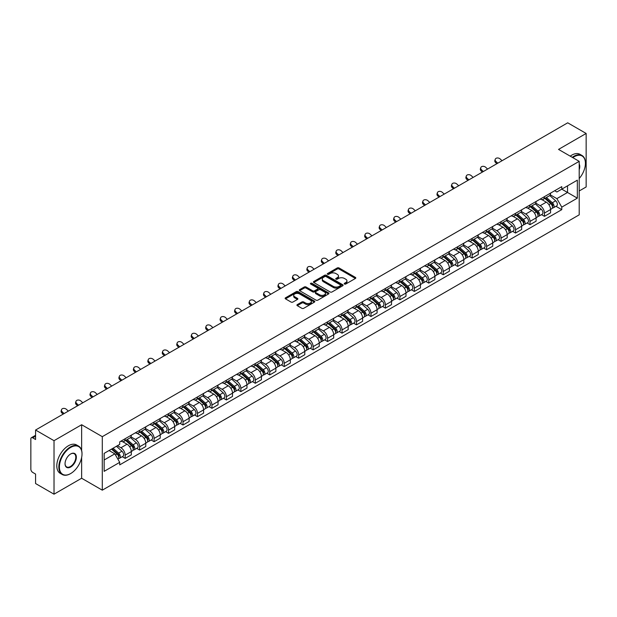 <?xml version="1.0" encoding="UTF-8"?>
<svg xmlns="http://www.w3.org/2000/svg" width="617" height="617" viewBox="0 0 617 617"><rect width="100%" height="100%" fill="white"/><g stroke="black" fill="none" stroke-linecap="round" stroke-linejoin="round"><path stroke-width="0.93" d="M344.487 284.036A0.902 0.517 0 0 0 345.759 284.036L355.423 278.46A1.288 0.74 0 0 0 355.801 277.935A1.288 0.74 0 0 0 355.423 277.403L339.049 267.955A1.288 0.74 0 0 0 337.229 267.955L327.565 273.532A0.902 0.517 0 0 0 328.838 274.272L330.087 273.547A4.118 2.375 0 0 1 335.91 273.547L337.275 274.334A4.118 2.375 0 0 1 338.478 276.015A4.118 2.375 0 0 1 337.275 277.696L336.026 278.414A0.902 0.517 0 0 0 337.298 279.154L338.548 278.429A4.118 2.375 0 0 1 344.371 278.429L345.736 279.216A4.118 2.375 0 0 1 346.939 280.897A4.118 2.375 0 0 1 345.736 282.578L344.487 283.303A0.902 0.517 0 0 0 344.487 284.036L344.487 283.303M297.294 304.613A1.288 0.74 0 0 0 296.916 305.137A1.288 0.74 0 0 0 297.294 305.662L301.89 308.315A1.288 0.74 0 0 0 303.711 308.315L314.439 302.114A1.288 0.74 0 0 0 314.817 301.59A1.288 0.74 0 0 0 314.439 301.065L298.065 291.61A1.288 0.74 0 0 0 296.253 291.61L285.517 297.81A1.288 0.74 0 0 0 285.139 298.335A1.288 0.74 0 0 0 285.517 298.859L291.062 302.06A1.288 0.74 0 0 0 292.882 302.06L297.479 299.415A1.288 0.74 0 0 0 297.857 298.883A1.288 0.74 0 0 0 297.479 298.358L294.725 296.769A3.44 1.99 0 0 1 293.715 295.366A3.44 1.99 0 0 1 295.844 293.53A3.44 1.99 0 0 1 299.592 293.962L310.374 300.186A3.44 1.99 0 0 1 311.377 301.59A3.44 1.99 0 0 1 309.256 303.425A3.44 1.99 0 0 1 305.508 302.993L303.711 301.96A1.288 0.74 0 0 0 301.89 301.96L297.294 304.613L297.294 305.662M102.299 436.666L81.637 424.735L54.018 440.685L35.578 430.034L567.709 122.814L586.15 133.457L558.532 149.407L579.201 161.338L102.299 436.666L102.299 490.176L579.201 214.839L579.201 161.338M330.18 291.98A1.288 0.74 0 0 0 332 291.98L342.736 285.787A1.288 0.74 0 0 0 343.106 285.255A1.288 0.74 0 0 0 342.736 284.73L326.362 275.282A1.288 0.74 0 0 0 324.542 275.282L313.806 281.475A1.288 0.74 0 0 0 313.428 282A1.288 0.74 0 0 0 313.806 282.524L330.18 291.98M311.03 284.229A0.902 0.517 0 0 1 311.94 284.36L311.94 283.288L328.591 292.898A1.288 0.74 0 0 1 328.961 293.422A1.288 0.74 0 0 1 328.591 293.947L317.855 300.147A1.288 0.74 0 0 1 316.035 300.147L299.661 290.692L304.25 288.062L304.25 286.99L299.661 289.643A1.288 0.74 0 0 0 299.284 290.167A1.288 0.74 0 0 0 299.661 290.692L299.661 289.643M304.25 288.062A1.288 0.74 0 0 1 306.071 288.062L306.071 286.99A1.288 0.74 0 0 0 304.25 286.99M306.071 286.99L312.711 290.823A1.288 0.74 0 0 0 314.531 290.823L317.578 289.065A1.288 0.74 0 0 0 317.956 288.54A1.288 0.74 0 0 0 317.578 288.016L310.667 284.021A0.902 0.517 0 0 1 311.94 283.288M54.018 440.685L54.018 494.186L35.578 483.543L35.578 474.072L32.701 472.414A2.622 1.512 -120 0 1 30.85 469.198L30.85 438.918A2.622 1.512 -120 0 1 31.39 437.715L35.578 435.301M579.201 190.977L586.15 186.966L586.15 133.457M54.018 494.186L81.637 478.244L102.299 490.176M35.578 430.034L35.578 439.505L32.701 437.846A2.622 1.512 -120 0 0 31.39 437.715M544.449 196.646A6.031 3.478 60 0 1 543.199 199.353L549.315 195.82A6.031 3.478 -120 0 0 550.565 193.121M535.764 203.14L540.183 205.692A6.031 3.478 60 0 1 544.449 213.073L550.565 209.541A6.031 3.478 -120 0 0 546.3 202.16L541.919 199.63M550.565 209.541L550.565 212.811L544.449 216.336L541.518 214.647M543.199 199.353A6.031 3.478 60 0 1 540.23 199.083M544.449 213.073L544.449 216.336M529.988 204.998A6.031 3.478 60 0 1 528.738 207.705L534.854 204.173A6.031 3.478 -120 0 0 536.104 201.466M527.057 222.992L529.988 224.688L536.104 221.156L536.104 217.894A6.031 3.478 -120 0 0 531.846 210.505L527.466 207.975M528.738 207.705A6.031 3.478 60 0 1 525.777 207.428M521.311 211.484L525.73 214.037A6.031 3.478 60 0 1 529.988 221.418L529.988 224.688M515.534 213.343A6.031 3.478 60 0 1 514.285 216.05L520.401 212.518A6.031 3.478 -120 0 0 521.65 209.811M512.604 231.336L515.534 233.033L521.65 229.501L521.65 226.238A6.031 3.478 -120 0 0 517.385 218.85L513.005 216.328M514.285 216.05A6.031 3.478 60 0 1 511.316 215.773M506.85 219.837L511.269 222.382A6.031 3.478 60 0 1 515.534 229.771L515.534 233.033M501.073 221.688A6.031 3.478 60 0 1 499.824 224.395L505.94 220.863A6.031 3.478 -120 0 0 507.189 218.156M498.143 239.689L501.073 241.378L507.189 237.846L507.189 234.583A6.031 3.478 -120 0 0 502.932 227.203L498.551 224.673M499.824 224.395A6.031 3.478 60 0 1 496.862 224.125M492.397 228.182L496.816 230.735A6.031 3.478 60 0 1 501.073 238.116L501.073 241.378M486.62 230.033A6.031 3.478 60 0 1 485.371 232.74L491.487 229.208A6.031 3.478 -120 0 0 492.736 226.501M483.689 248.034L486.62 249.723L492.736 246.191L492.736 242.928A6.031 3.478 -120 0 0 488.471 235.547L484.09 233.018M485.371 232.74A6.031 3.478 60 0 1 482.401 232.47M477.936 236.527L482.355 239.08A6.031 3.478 60 0 1 486.62 246.461L486.62 249.723M472.159 238.386A6.031 3.478 60 0 1 470.91 241.085L477.026 237.56A6.031 3.478 -120 0 0 478.275 234.853M469.228 256.379L472.159 258.076L478.275 254.543L478.275 251.273A6.031 3.478 -120 0 0 474.018 243.892L469.637 241.363M470.91 241.085A6.031 3.478 60 0 1 467.948 240.815M463.483 244.872L467.902 247.425A6.031 3.478 60 0 1 472.159 254.806L472.159 258.076M457.706 246.731A6.031 3.478 60 0 1 456.457 249.438L462.573 245.905A6.031 3.478 -120 0 0 463.822 243.198M454.775 264.724L457.706 266.421L463.822 262.888L463.822 259.626A6.031 3.478 -120 0 0 459.557 252.237L455.176 249.715M456.457 249.438A6.031 3.478 60 0 1 453.487 249.16M449.022 253.225L453.441 255.77A6.031 3.478 60 0 1 457.706 263.158L457.706 266.421M443.245 255.076A6.031 3.478 60 0 1 441.996 257.783L448.112 254.25A6.031 3.478 -120 0 0 449.361 251.543M440.314 273.069L443.245 274.766L449.361 271.233L449.361 267.971A6.031 3.478 -120 0 0 445.104 260.59L440.723 258.06M441.996 257.783A6.031 3.478 60 0 1 439.034 257.513M434.569 261.569L438.988 264.115A6.031 3.478 60 0 1 443.245 271.503L443.245 274.766M428.792 263.42A6.031 3.478 60 0 1 427.542 266.128L433.658 262.595A6.031 3.478 -120 0 0 434.908 259.888M425.861 281.421L428.792 283.11L434.908 279.578L434.908 276.316A6.031 3.478 -120 0 0 430.643 268.935L426.262 266.405M427.542 266.128A6.031 3.478 60 0 1 424.573 265.858M420.108 269.914L424.527 272.467A6.031 3.478 60 0 1 428.792 279.848L428.792 283.11M414.331 271.765A6.031 3.478 60 0 1 413.082 274.472L419.198 270.948A6.031 3.478 -120 0 0 420.447 268.241M411.4 289.766L414.331 291.455L420.447 287.931L420.447 284.661A6.031 3.478 -120 0 0 416.19 277.28L411.809 274.75M413.082 274.472A6.031 3.478 60 0 1 410.12 274.203M405.654 278.259L410.074 280.812A6.031 3.478 60 0 1 414.331 288.193L414.331 291.455M399.878 280.118A6.031 3.478 60 0 1 398.628 282.825L404.744 279.293A6.031 3.478 -120 0 0 405.994 276.586M396.947 298.111L399.878 299.808L405.994 296.276L405.994 293.013A6.031 3.478 -120 0 0 401.729 285.625L397.348 283.103M398.628 282.825A6.031 3.478 60 0 1 395.659 282.547M391.193 286.604L395.613 289.157A6.031 3.478 60 0 1 399.878 296.546L399.878 299.808M385.417 288.463A6.031 3.478 60 0 1 384.167 291.17L390.283 287.638A6.031 3.478 -120 0 0 391.533 284.931M382.486 306.456L385.417 308.153L391.533 304.621L391.533 301.358A6.031 3.478 -120 0 0 387.275 293.977L382.895 291.448M384.167 291.17A6.031 3.478 60 0 1 381.206 290.9M376.74 294.957L381.159 297.502A6.031 3.478 60 0 1 385.417 304.891L385.417 308.153M370.964 296.808A6.031 3.478 60 0 1 369.714 299.515L375.83 295.983A6.031 3.478 -120 0 0 377.08 293.276M368.033 314.809L370.964 316.498L377.08 312.966L377.08 309.703A6.031 3.478 -120 0 0 372.815 302.322L368.434 299.793M369.714 299.515A6.031 3.478 60 0 1 366.745 299.245M362.279 303.302L366.699 305.855A6.031 3.478 60 0 1 370.964 313.235L370.964 316.498M356.503 305.153A6.031 3.478 60 0 1 355.253 307.86L361.369 304.328A6.031 3.478 -120 0 0 362.619 301.628M353.572 323.154L356.503 324.843L362.619 321.318L362.619 318.048A6.031 3.478 -120 0 0 358.361 310.667L353.981 308.138M355.253 307.86A6.031 3.478 60 0 1 352.292 307.59M347.826 311.647L352.245 314.2A6.031 3.478 60 0 1 356.503 321.58L356.503 324.843M342.049 313.505A6.031 3.478 60 0 1 340.8 316.212L346.916 312.68A6.031 3.478 -120 0 0 348.165 309.973M339.119 331.499L342.049 333.195L348.165 329.663L348.165 326.401A6.031 3.478 -120 0 0 343.9 319.012L339.52 316.482M340.8 316.212A6.031 3.478 60 0 1 337.831 315.935M333.365 319.992L337.784 322.544A6.031 3.478 60 0 1 342.049 329.925L342.049 333.195M327.588 321.85A6.031 3.478 60 0 1 326.339 324.557L332.455 321.025A6.031 3.478 -120 0 0 333.704 318.318M324.658 339.844L327.588 341.54L333.704 338.008L333.704 334.746A6.031 3.478 -120 0 0 329.447 327.357L325.066 324.835M326.339 324.557A6.031 3.478 60 0 1 323.377 324.28M318.912 328.344L323.331 330.889A6.031 3.478 60 0 1 327.588 338.278L327.588 341.54M313.135 330.195A6.031 3.478 60 0 1 311.886 332.902L318.002 329.37A6.031 3.478 -120 0 0 319.251 326.663M310.204 348.196L313.135 349.885L319.251 346.353L319.251 343.091A6.031 3.478 -120 0 0 314.986 335.71L310.606 333.18M311.886 332.902A6.031 3.478 60 0 1 308.916 332.632M304.451 336.689L308.87 339.242A6.031 3.478 60 0 1 313.135 346.623L313.135 349.885M298.674 338.54A6.031 3.478 60 0 1 297.425 341.247L303.541 337.715A6.031 3.478 -120 0 0 304.79 335.008M295.744 356.541L298.674 358.23L304.79 354.698L304.79 351.435A6.031 3.478 -120 0 0 300.533 344.055L296.152 341.525M297.425 341.247A6.031 3.478 60 0 1 294.463 340.977M289.998 345.034L294.417 347.587A6.031 3.478 60 0 1 298.674 354.968L298.674 358.23M284.221 346.893A6.031 3.478 60 0 1 282.972 349.592L289.088 346.068A6.031 3.478 -120 0 0 290.337 343.361M281.29 364.886L284.221 366.583L290.337 363.051L290.337 359.788A6.031 3.478 -120 0 0 286.072 352.4L281.691 349.87M282.972 349.592A6.031 3.478 60 0 1 280.002 349.322M275.537 353.379L279.956 355.932A6.031 3.478 60 0 1 284.221 363.313L284.221 366.583M269.76 355.238A6.031 3.478 60 0 1 268.511 357.945L274.627 354.413A6.031 3.478 -120 0 0 275.876 351.705M266.829 373.231L269.76 374.928L275.876 371.395L275.876 368.133A6.031 3.478 -120 0 0 271.619 360.744L267.238 358.222M268.511 357.945A6.031 3.478 60 0 1 265.549 357.667M261.084 361.732L265.503 364.277A6.031 3.478 60 0 1 269.76 371.665L269.76 374.928M255.307 363.583A6.031 3.478 60 0 1 254.057 366.29L260.173 362.757A6.031 3.478 -120 0 0 261.423 360.05M252.376 381.576L255.307 383.273L261.423 379.74L261.423 376.478A6.031 3.478 -120 0 0 257.158 369.097L252.777 366.567M254.057 366.29A6.031 3.478 60 0 1 251.088 366.02M246.623 370.077L251.042 372.622A6.031 3.478 60 0 1 255.307 380.01L255.307 383.273M240.846 371.928A6.031 3.478 60 0 1 239.597 374.635L245.713 371.102A6.031 3.478 -120 0 0 246.962 368.395M237.915 389.929L240.846 391.618L246.962 388.085L246.962 384.823A6.031 3.478 -120 0 0 242.705 377.442L238.324 374.912M239.597 374.635A6.031 3.478 60 0 1 236.635 374.365M232.169 378.422L236.589 380.974A6.031 3.478 60 0 1 240.846 388.355L240.846 391.618M226.393 380.28A6.031 3.478 60 0 1 225.143 382.98L231.259 379.455A6.031 3.478 -120 0 0 232.509 376.748M223.462 398.273L226.393 399.963L232.509 396.438L232.509 393.168A6.031 3.478 -120 0 0 228.244 385.787L223.863 383.257M225.143 382.98A6.031 3.478 60 0 1 222.174 382.71M217.708 386.766L222.128 389.319A6.031 3.478 60 0 1 226.393 396.7L226.393 399.963M211.932 388.625A6.031 3.478 60 0 1 210.682 391.332L216.798 387.8A6.031 3.478 -120 0 0 218.048 385.093M209.001 406.618L211.932 408.315L218.048 404.783L218.048 401.52A6.031 3.478 -120 0 0 213.79 394.132L209.41 391.61M210.682 391.332A6.031 3.478 60 0 1 207.721 391.055M203.255 395.111L207.674 397.664A6.031 3.478 60 0 1 211.932 405.053L211.932 408.315M197.479 396.97A6.031 3.478 60 0 1 196.229 399.677L202.345 396.145A6.031 3.478 -120 0 0 203.595 393.438M194.548 414.963L197.479 416.66L203.595 413.128L203.595 409.865A6.031 3.478 -120 0 0 199.33 402.485L194.949 399.955M196.229 399.677A6.031 3.478 60 0 1 193.26 399.407M188.794 403.464L193.214 406.009A6.031 3.478 60 0 1 197.479 413.398L197.479 416.66M183.018 405.315A6.031 3.478 60 0 1 181.768 408.022L187.884 404.49A6.031 3.478 -120 0 0 189.134 401.783M180.087 423.316L183.018 425.005L189.134 421.473L189.134 418.21A6.031 3.478 -120 0 0 184.876 410.829L180.496 408.3M181.768 408.022A6.031 3.478 60 0 1 178.807 407.752M174.341 411.809L178.76 414.362A6.031 3.478 60 0 1 183.018 421.743L183.018 425.005M168.564 413.66A6.031 3.478 60 0 1 167.315 416.367L173.431 412.835A6.031 3.478 -120 0 0 174.68 410.135M165.634 431.661L168.564 433.35L174.68 429.825L174.68 426.555A6.031 3.478 -120 0 0 170.415 419.174L166.035 416.645M167.315 416.367A6.031 3.478 60 0 1 164.346 416.097M159.88 420.154L164.299 422.707A6.031 3.478 60 0 1 168.564 430.088L168.564 433.35M154.103 422.013A6.031 3.478 60 0 1 152.854 424.72L158.97 421.187A6.031 3.478 -120 0 0 160.219 418.48M151.173 440.006L154.103 441.703L160.219 438.17L160.219 434.908A6.031 3.478 -120 0 0 155.962 427.519L151.581 424.99M152.854 424.72A6.031 3.478 60 0 1 149.892 424.442M145.427 428.499L149.846 431.052A6.031 3.478 60 0 1 154.103 438.432L154.103 441.703M139.65 430.358A6.031 3.478 60 0 1 138.401 433.065L144.517 429.532A6.031 3.478 -120 0 0 145.766 426.825M136.719 448.351L139.65 450.048L145.766 446.515L145.766 443.253A6.031 3.478 -120 0 0 141.501 435.864L137.121 433.342M138.401 433.065A6.031 3.478 60 0 1 135.431 432.795M130.966 436.851L135.385 439.397A6.031 3.478 60 0 1 139.65 446.785L139.65 450.048M125.189 438.702A6.031 3.478 60 0 1 123.94 441.41L130.056 437.877A6.031 3.478 -120 0 0 131.305 435.17M122.259 456.703L125.189 458.392L131.305 454.86L131.305 451.598A6.031 3.478 -120 0 0 127.048 444.217L122.667 441.687M123.94 441.41A6.031 3.478 60 0 1 120.978 441.14M117.407 445.713L120.932 447.749A6.031 3.478 60 0 1 125.189 455.13L125.189 458.392M554.691 190.738L556.866 191.995L577.342 180.172L567.524 185.84L567.524 192.473L556.866 198.628L550.225 194.795M104.157 459.997L114.816 453.842L119.721 462.349L104.157 471.342L104.157 453.364L119.721 444.371L119.721 441.857L561.779 186.642L561.779 189.157L577.342 198.15L561.779 207.135L556.866 198.628M577.342 180.172L577.342 198.15M119.721 462.349L119.721 464.871L561.779 209.649L561.779 207.135M81.637 424.735L81.637 450.487M81.637 457.482L81.637 478.244M114.816 453.842L109.07 450.526M555.971 206.302L561.779 209.649M344.841 284.167L345.736 283.65A4.118 2.375 0 0 0 346.939 281.969L346.939 280.897M338.478 276.015L338.478 277.087A4.118 2.375 0 0 1 337.275 278.768L336.381 279.277M355.407 278.468L339.049 269.02A1.288 0.74 0 0 0 337.229 269.02L327.92 274.395M342.713 285.794L326.362 276.347A1.288 0.74 0 0 0 324.542 276.347L313.822 282.54M340.461 285.625A0.902 0.517 0 0 0 340.461 284.892L326.084 276.593A0.902 0.517 0 0 0 324.812 276.593L323.493 277.357A4.118 2.375 0 0 0 322.29 279.038A4.118 2.375 0 0 0 323.493 280.712L333.319 286.388A4.118 2.375 0 0 0 339.142 286.388L340.461 285.625L340.461 286.697A0.902 0.517 0 0 0 340.723 286.327L340.723 285.255M322.29 279.038L322.29 280.103A4.118 2.375 0 0 0 323.493 281.784L323.493 280.712M340.461 286.697L339.142 287.46A4.118 2.375 0 0 1 333.319 287.46L323.493 281.784M306.071 288.062L312.711 291.895A1.288 0.74 0 0 0 314.531 291.895L317.578 290.137A1.288 0.74 0 0 0 317.956 289.612L317.956 288.54M311.94 284.36L328.568 293.962M319.606 294.803A3.44 1.99 0 0 0 323.354 295.235A3.44 1.99 0 0 0 325.475 293.399A3.44 1.99 0 0 0 324.473 291.995L320.67 289.797A1.288 0.74 0 0 0 318.85 289.797L315.804 291.563A1.288 0.74 0 0 0 315.434 292.088A1.288 0.74 0 0 0 315.804 292.612L319.606 294.803L319.606 295.875A3.44 1.99 0 0 0 323.354 296.307A3.44 1.99 0 0 0 325.475 294.471L325.475 293.399M315.434 292.088L315.434 293.152A1.288 0.74 0 0 0 315.804 293.684L315.804 292.612M319.606 295.875L315.804 293.684M311.377 301.59L311.377 302.662A3.44 1.99 0 0 1 309.256 304.497A3.44 1.99 0 0 1 305.508 304.065L303.711 303.032A1.288 0.74 0 0 0 301.89 303.032L297.309 305.67M293.715 295.366L293.715 296.438A3.44 1.99 0 0 0 294.725 297.841L294.725 296.769M297.463 299.422L294.725 297.841M314.423 302.129L298.065 292.682A1.288 0.74 0 0 0 296.253 292.682L285.532 298.867L285.517 297.81M544.865 198.396L550.757 203.649A3.278 1.89 60 0 1 551.783 208.716L550.565 209.425M545.019 198.535L547.796 200.132M545.459 198.049L552.014 203.895A1.573 0.91 60 0 1 552.508 206.333A1.573 0.91 60 0 1 552.362 206.387M546.438 197.486L552.331 202.738A3.278 1.89 60 0 1 553.356 207.806A3.278 1.89 60 0 1 552.369 207.914M549.724 195.512L555.67 200.81A3.278 1.89 60 0 1 556.696 205.877L553.356 207.806M502.053 160.721L500.225 159.009A3.016 2.183 17.7 0 0 497.317 157.975A3.016 2.183 17.7 0 0 495.22 159.325A3.016 2.183 17.7 0 0 495.96 161.469L495.605 162.587A3.016 2.183 -162.3 0 1 494.865 160.443L495.22 159.325M497.788 163.181L495.96 161.469M495.605 162.587L496.824 163.736M530.404 206.741L536.296 211.993A3.278 1.89 60 0 1 537.33 217.061L536.104 217.77M530.566 206.88L533.335 208.477M531.006 206.394L537.554 212.248A1.573 0.91 60 0 1 538.055 214.677A1.573 0.91 60 0 1 537.908 214.731M531.985 205.831L537.877 211.083A3.278 1.89 60 0 1 538.903 216.151A3.278 1.89 60 0 1 537.916 216.258M535.271 203.857L541.209 209.163A3.278 1.89 60 0 1 542.243 214.23L538.903 216.151M515.951 215.086L521.843 220.346A3.278 1.89 60 0 1 522.869 225.406L521.65 226.115M516.105 215.225L518.882 216.829M516.545 214.739L523.1 220.593A1.573 0.91 60 0 1 523.594 223.022A1.573 0.91 60 0 1 523.447 223.084M517.524 214.176L523.417 219.436A3.278 1.89 60 0 1 524.442 224.503A3.278 1.89 60 0 1 523.455 224.603M520.81 212.202L526.756 217.508A3.278 1.89 60 0 1 527.782 222.575L524.442 224.503M487.592 169.066L485.772 167.354A3.016 2.183 17.7 0 0 482.856 166.32A3.016 2.183 17.7 0 0 480.766 167.67A3.016 2.183 17.7 0 0 481.507 169.814L481.144 170.94A3.016 2.183 -162.3 0 1 480.404 168.788L480.766 167.67M483.335 171.526L481.507 169.814M481.144 170.94L482.371 172.081M473.139 177.411L471.311 175.698A3.016 2.183 17.7 0 0 468.403 174.673A3.016 2.183 17.7 0 0 466.305 176.015A3.016 2.183 17.7 0 0 467.046 178.166L466.691 179.285A3.016 2.183 -162.3 0 1 465.951 177.133L466.305 176.015M468.874 179.871L467.046 178.166M466.691 179.285L467.91 180.426M579.201 178.552A15.988 9.232 120 0 0 585.41 163.312A15.988 9.232 120 0 0 574.103 156.787A15.988 9.232 120 0 0 572.792 157.636M572.26 157.327A16.381 9.456 -60 0 1 573.825 156.309A16.381 9.456 -60 0 1 582.016 155.492A16.381 9.456 -60 0 1 585.41 162.996A16.381 9.456 -60 0 1 585.41 163.158M579.201 164.076A7.998 4.612 -60 0 1 579.201 169.721M570.224 156.155A16.381 9.456 -60 0 1 571.789 155.129A16.381 9.456 -60 0 1 579.98 154.319L582.016 155.492M70.423 473.694L70.7 473.532A15.988 9.232 120 0 0 82.007 453.95A15.988 9.232 120 0 0 70.7 447.425A15.988 9.232 120 0 0 59.394 467.007A15.988 9.232 120 0 0 70.7 473.532L70.423 473.694A16.381 9.456 -60 0 1 62.232 474.504A16.381 9.456 -60 0 1 59.718 461.377A16.381 9.456 -60 0 1 70.423 446.939A16.381 9.456 -60 0 1 78.614 446.13A16.381 9.456 -60 0 1 82.007 453.634A16.381 9.456 -60 0 1 82.007 453.796M70.7 453.95L70.7 453.95A7.998 4.612 -60 0 1 76.354 457.212A7.998 4.612 -60 0 1 70.7 467.007A7.998 4.612 -60 0 1 65.047 463.745A7.998 4.612 -60 0 1 70.7 453.95L70.7 453.95M65.047 463.583A7.605 4.388 120 0 0 66.621 466.899A7.605 4.388 120 0 0 70.423 466.529A7.605 4.388 120 0 0 75.39 459.827A7.605 4.388 120 0 0 74.225 453.734A7.605 4.388 120 0 0 70.562 454.035M62.232 474.504L60.188 473.332A16.381 9.456 -60 0 1 57.682 460.205A16.381 9.456 -60 0 1 68.379 445.767A16.381 9.456 -60 0 1 76.577 444.957L78.614 446.13M501.49 223.431L507.382 228.691A3.278 1.89 60 0 1 508.416 233.758L507.189 234.46M501.652 223.57L504.421 225.174M502.091 223.092L508.639 228.938A1.573 0.91 60 0 1 509.141 231.367A1.573 0.91 60 0 1 508.994 231.429M503.071 222.521L508.963 227.781A3.278 1.89 60 0 1 509.989 232.848A3.278 1.89 60 0 1 509.002 232.948M506.356 220.554L512.295 225.853A3.278 1.89 60 0 1 513.329 230.92L509.989 232.848M487.037 231.776L492.929 237.036A3.278 1.89 60 0 1 493.955 242.103L492.736 242.805M487.191 231.915L489.967 233.519M487.631 231.437L494.186 237.283A1.573 0.91 60 0 1 494.68 239.72A1.573 0.91 60 0 1 494.533 239.774M488.61 230.874L494.502 236.126A3.278 1.89 60 0 1 495.528 241.193A3.278 1.89 60 0 1 494.541 241.301M491.896 228.899L497.842 234.198A3.278 1.89 60 0 1 498.868 239.265L495.528 241.193M472.576 240.129L478.468 245.381A3.278 1.89 60 0 1 479.502 250.448L478.275 251.158M472.738 240.268L475.506 241.864M473.177 239.782L479.725 245.635A1.573 0.91 60 0 1 480.227 248.065A1.573 0.91 60 0 1 480.08 248.119M474.157 239.219L480.049 244.471A3.278 1.89 60 0 1 481.075 249.538A3.278 1.89 60 0 1 480.088 249.646M477.442 237.244L483.381 242.55A3.278 1.89 60 0 1 484.414 247.618L481.075 249.538M458.678 185.756L456.858 184.051A3.016 2.183 17.7 0 0 453.942 183.018A3.016 2.183 17.7 0 0 451.852 184.36A3.016 2.183 17.7 0 0 452.593 186.511L452.23 187.63A3.016 2.183 -162.3 0 1 451.49 185.486L451.852 184.36M454.421 188.224L452.593 186.511M452.23 187.63L453.456 188.779M444.225 194.108L442.397 192.396A3.016 2.183 17.7 0 0 439.489 191.363A3.016 2.183 17.7 0 0 437.391 192.712A3.016 2.183 17.7 0 0 438.132 194.856L437.777 195.975A3.016 2.183 -162.3 0 1 437.037 193.831L437.391 192.712M439.96 196.568L438.132 194.856M437.777 195.975L438.996 197.124M429.764 202.453L427.943 200.741A3.016 2.183 17.7 0 0 425.028 199.707A3.016 2.183 17.7 0 0 422.938 201.057A3.016 2.183 17.7 0 0 423.678 203.201L423.316 204.327A3.016 2.183 -162.3 0 1 422.576 202.175L422.938 201.057M425.506 204.913L423.678 203.201M423.316 204.327L424.542 205.469M458.123 248.474L464.015 253.726A3.278 1.89 60 0 1 465.041 258.793L463.822 259.502M458.277 248.612L461.053 250.217M458.716 248.127L465.272 253.98A1.573 0.91 60 0 1 465.766 256.41A1.573 0.91 60 0 1 465.619 256.471M459.696 247.564L465.588 252.823A3.278 1.89 60 0 1 466.614 257.883A3.278 1.89 60 0 1 465.627 257.991M462.981 245.589L468.928 250.895A3.278 1.89 60 0 1 469.953 255.962L466.614 257.883M415.31 210.798L413.483 209.086A3.016 2.183 17.7 0 0 410.575 208.06A3.016 2.183 17.7 0 0 408.477 209.402A3.016 2.183 17.7 0 0 409.218 211.546L408.863 212.672A3.016 2.183 -162.3 0 1 408.122 210.52L408.477 209.402M411.045 213.258L409.218 211.546M408.863 212.672L410.081 213.814M443.662 256.819L449.554 262.078A3.278 1.89 60 0 1 450.587 267.146L449.361 267.847M443.824 256.957L446.592 258.562M444.263 256.479L450.811 262.325A1.573 0.91 60 0 1 451.312 264.755A1.573 0.91 60 0 1 451.166 264.816M445.243 255.908L451.135 261.168A3.278 1.89 60 0 1 452.161 266.236A3.278 1.89 60 0 1 451.174 266.336M448.528 253.942L454.467 259.24A3.278 1.89 60 0 1 455.5 264.307L452.161 266.236M400.849 219.143L399.029 217.439A3.016 2.183 17.7 0 0 396.114 216.405A3.016 2.183 17.7 0 0 394.024 217.747A3.016 2.183 17.7 0 0 394.764 219.899L394.402 221.017A3.016 2.183 -162.3 0 1 393.661 218.873L394.024 217.747M396.592 221.603L394.764 219.899M394.402 221.017L395.628 222.159M429.208 265.163L435.101 270.423A3.278 1.89 60 0 1 436.126 275.49L434.908 276.192M429.363 265.302L432.139 266.906M429.802 264.824L436.358 270.67A1.573 0.91 60 0 1 436.851 273.107A1.573 0.91 60 0 1 436.705 273.161M430.782 264.253L436.674 269.513A3.278 1.89 60 0 1 437.7 274.58A3.278 1.89 60 0 1 436.713 274.688M434.067 262.287L440.014 267.585A3.278 1.89 60 0 1 441.039 272.652L437.7 274.58M386.396 227.496L384.568 225.783A3.016 2.183 17.7 0 0 381.661 224.75A3.016 2.183 17.7 0 0 379.563 226.092A3.016 2.183 17.7 0 0 380.303 228.244L379.949 229.362A3.016 2.183 -162.3 0 1 379.208 227.218L379.563 226.092M382.131 229.956L380.303 228.244M379.949 229.362L381.167 230.511M414.755 273.516L420.64 278.768A3.278 1.89 60 0 1 421.673 283.835L420.447 284.545M414.909 273.655L417.678 275.251M415.349 273.169L421.897 279.023A1.573 0.91 60 0 1 422.398 281.452A1.573 0.91 60 0 1 422.252 281.506M416.328 272.606L422.221 277.858A3.278 1.89 60 0 1 423.247 282.925A3.278 1.89 60 0 1 422.259 283.033M419.614 270.632L425.553 275.938A3.278 1.89 60 0 1 426.586 280.997L423.247 282.925M371.935 235.841L370.115 234.128A3.016 2.183 17.7 0 0 367.2 233.095A3.016 2.183 17.7 0 0 365.11 234.445A3.016 2.183 17.7 0 0 365.85 236.589L365.488 237.715A3.016 2.183 -162.3 0 1 364.747 235.563L365.11 234.445M367.678 238.301L365.85 236.589M365.488 237.715L366.714 238.856M400.294 281.861L406.187 287.113A3.278 1.89 60 0 1 407.212 292.18L405.994 292.89M400.448 282L403.225 283.596M400.888 281.514L407.444 287.368A1.573 0.91 60 0 1 407.937 289.797A1.573 0.91 60 0 1 407.791 289.851M401.868 280.951L407.76 286.203A3.278 1.89 60 0 1 408.786 291.27A3.278 1.89 60 0 1 407.798 291.378M405.153 278.977L411.099 284.283A3.278 1.89 60 0 1 412.125 289.35L408.786 291.27M357.482 244.185L355.654 242.473A3.016 2.183 17.7 0 0 352.747 241.44A3.016 2.183 17.7 0 0 350.649 242.79A3.016 2.183 17.7 0 0 351.389 244.934L351.034 246.06A3.016 2.183 -162.3 0 1 350.294 243.908L350.649 242.79M353.217 246.646L351.389 244.934M351.034 246.06L352.253 247.201M385.841 290.206L391.726 295.466A3.278 1.89 60 0 1 392.759 300.533L391.533 301.235M385.995 290.345L388.764 291.949M386.435 289.867L392.99 295.713A1.573 0.91 60 0 1 393.484 298.142A1.573 0.91 60 0 1 393.337 298.204M387.414 289.296L393.307 294.556A3.278 1.89 60 0 1 394.332 299.623A3.278 1.89 60 0 1 393.345 299.723M390.7 287.321L396.638 292.628A3.278 1.89 60 0 1 397.672 297.695L394.332 299.623M343.021 252.53L341.201 250.818A3.016 2.183 17.7 0 0 338.286 249.792A3.016 2.183 17.7 0 0 336.196 251.134A3.016 2.183 17.7 0 0 336.936 253.286L336.573 254.405A3.016 2.183 -162.3 0 1 335.833 252.26L336.196 251.134M338.764 254.991L336.936 253.286M336.573 254.405L337.8 255.546M371.38 298.551L377.272 303.811A3.278 1.89 60 0 1 378.298 308.878L377.08 309.58M371.534 298.69L374.311 300.294M371.974 298.212L378.529 304.058A1.573 0.91 60 0 1 379.023 306.495A1.573 0.91 60 0 1 378.877 306.549M372.953 297.641L378.846 302.901A3.278 1.89 60 0 1 379.871 307.968A3.278 1.89 60 0 1 378.884 308.076M376.239 295.674L382.185 300.973A3.278 1.89 60 0 1 383.211 306.04L379.871 307.968M328.568 260.883L326.74 259.171A3.016 2.183 17.7 0 0 323.832 258.137A3.016 2.183 17.7 0 0 321.735 259.479A3.016 2.183 17.7 0 0 322.475 261.631L322.12 262.749A3.016 2.183 -162.3 0 1 321.38 260.605L321.735 259.479M324.303 263.343L322.475 261.631M322.12 262.749L323.339 263.899M356.927 306.904L362.811 312.156A3.278 1.89 60 0 1 363.845 317.223L362.619 317.932M357.081 307.042L359.85 308.639M357.521 306.556L364.076 312.403A1.573 0.91 60 0 1 364.57 314.84A1.573 0.91 60 0 1 364.423 314.894M358.5 305.993L364.392 311.246A3.278 1.89 60 0 1 365.418 316.313A3.278 1.89 60 0 1 364.431 316.421M361.786 304.019L367.724 309.318A3.278 1.89 60 0 1 368.758 314.385L365.418 316.313M314.107 269.228L312.287 267.516A3.016 2.183 17.7 0 0 309.372 266.482A3.016 2.183 17.7 0 0 307.281 267.832A3.016 2.183 17.7 0 0 308.022 269.976L307.659 271.094A3.016 2.183 -162.3 0 1 306.919 268.95L307.281 267.832M309.85 271.688L308.022 269.976M307.659 271.094L308.886 272.244M342.466 315.248L348.358 320.501A3.278 1.89 60 0 1 349.384 325.568L348.165 326.277M342.62 315.387L345.397 316.984M343.06 314.901L349.615 320.755A1.573 0.91 60 0 1 350.109 323.185A1.573 0.91 60 0 1 349.962 323.239M344.039 314.338L349.932 319.591A3.278 1.89 60 0 1 350.957 324.658A3.278 1.89 60 0 1 349.97 324.766M347.325 312.364L353.271 317.67A3.278 1.89 60 0 1 354.297 322.737L350.957 324.658M299.654 277.573L297.826 275.861A3.016 2.183 17.7 0 0 294.918 274.827A3.016 2.183 17.7 0 0 292.82 276.177A3.016 2.183 17.7 0 0 293.561 278.321L293.206 279.447A3.016 2.183 -162.3 0 1 292.466 277.295L292.82 276.177M295.389 280.033L293.561 278.321M293.206 279.447L294.425 280.588M328.013 323.593L333.897 328.853A3.278 1.89 60 0 1 334.931 333.92L333.704 334.622M328.167 323.732L330.936 325.336M328.606 323.254L335.162 329.1A1.573 0.91 60 0 1 335.656 331.53A1.573 0.91 60 0 1 335.509 331.591M329.586 322.683L335.478 327.943A3.278 1.89 60 0 1 336.504 333.01A3.278 1.89 60 0 1 335.517 333.111M332.872 320.709L338.81 326.015A3.278 1.89 60 0 1 339.844 331.082L336.504 333.01M285.193 285.918L283.373 284.206A3.016 2.183 17.7 0 0 280.457 283.18A3.016 2.183 17.7 0 0 278.367 284.522A3.016 2.183 17.7 0 0 279.108 286.674L278.745 287.792A3.016 2.183 -162.3 0 1 278.005 285.64L278.367 284.522M280.936 288.378L279.108 286.674M278.745 287.792L279.971 288.933M313.552 331.938L319.444 337.198A3.278 1.89 60 0 1 320.47 342.265L319.251 342.967M313.706 332.077L316.482 333.681M314.146 331.599L320.701 337.445A1.573 0.91 60 0 1 321.195 339.874A1.573 0.91 60 0 1 321.048 339.936M315.125 331.028L321.017 336.288A3.278 1.89 60 0 1 322.043 341.355A3.278 1.89 60 0 1 321.056 341.456M318.411 329.062L324.357 334.36A3.278 1.89 60 0 1 325.383 339.427L322.043 341.355M270.74 294.263L268.912 292.558A3.016 2.183 17.7 0 0 266.004 291.525A3.016 2.183 17.7 0 0 263.906 292.867A3.016 2.183 17.7 0 0 264.647 295.019L264.292 296.137A3.016 2.183 -162.3 0 1 263.552 293.993L263.906 292.867M266.475 296.731L264.647 295.019M264.292 296.137L265.511 297.286M299.098 340.283L304.983 345.543A3.278 1.89 60 0 1 306.017 350.61L304.79 351.312M299.253 340.43L302.022 342.026M299.692 339.944L306.248 345.79A1.573 0.91 60 0 1 306.742 348.227A1.573 0.91 60 0 1 306.595 348.281M300.672 339.381L306.564 344.633A3.278 1.89 60 0 1 307.59 349.7A3.278 1.89 60 0 1 306.603 349.808M303.957 337.406L309.896 342.705A3.278 1.89 60 0 1 310.929 347.772L307.59 349.7M256.279 302.615L254.459 300.903A3.016 2.183 17.7 0 0 251.543 299.87A3.016 2.183 17.7 0 0 249.453 301.219A3.016 2.183 17.7 0 0 250.193 303.363L249.831 304.482A3.016 2.183 -162.3 0 1 249.091 302.338L249.453 301.219M252.021 305.076L250.193 303.363M249.831 304.482L251.057 305.631M284.638 348.636L290.53 353.888A3.278 1.89 60 0 1 291.556 358.955L290.337 359.665M284.792 348.775L287.568 350.371M285.231 348.289L291.787 354.143A1.573 0.91 60 0 1 292.281 356.572A1.573 0.91 60 0 1 292.134 356.626M286.211 347.726L292.103 352.978A3.278 1.89 60 0 1 293.129 358.045A3.278 1.89 60 0 1 292.142 358.153M289.496 345.751L295.443 351.058A3.278 1.89 60 0 1 296.469 356.125L293.129 358.045M241.825 310.96L239.998 309.248A3.016 2.183 17.7 0 0 237.09 308.215A3.016 2.183 17.7 0 0 234.992 309.564A3.016 2.183 17.7 0 0 235.733 311.708L235.378 312.834A3.016 2.183 -162.3 0 1 234.637 310.683L234.992 309.564M237.56 313.421L235.733 311.708M235.378 312.834L236.596 313.976M270.184 356.981L276.069 362.241A3.278 1.89 60 0 1 277.102 367.3L275.876 368.01M270.339 357.12L273.107 358.724M270.778 356.634L277.334 362.488A1.573 0.91 60 0 1 277.827 364.917A1.573 0.91 60 0 1 277.681 364.979M271.758 356.071L277.65 361.331A3.278 1.89 60 0 1 278.676 366.398A3.278 1.89 60 0 1 277.689 366.498M275.043 354.096L280.982 359.402A3.278 1.89 60 0 1 282.015 364.47L278.676 366.398M227.364 319.305L225.544 317.593A3.016 2.183 17.7 0 0 222.629 316.567A3.016 2.183 17.7 0 0 220.539 317.909A3.016 2.183 17.7 0 0 221.279 320.053L220.917 321.179A3.016 2.183 -162.3 0 1 220.176 319.028L220.539 317.909M223.107 321.765L221.279 320.053M220.917 321.179L222.143 322.321M255.723 365.326L261.616 370.586A3.278 1.89 60 0 1 262.641 375.653L261.423 376.355M255.878 365.465L258.654 367.069M256.317 364.986L262.873 370.832A1.573 0.91 60 0 1 263.366 373.262A1.573 0.91 60 0 1 263.22 373.324M257.297 364.416L263.189 369.676A3.278 1.89 60 0 1 264.215 374.743A3.278 1.89 60 0 1 263.228 374.843M260.582 362.449L266.529 367.747A3.278 1.89 60 0 1 267.554 372.815L264.215 374.743M212.911 327.65L211.083 325.946A3.016 2.183 17.7 0 0 208.176 324.912A3.016 2.183 17.7 0 0 206.078 326.254A3.016 2.183 17.7 0 0 206.818 328.406L206.464 329.524A3.016 2.183 -162.3 0 1 205.723 327.38L206.078 326.254M208.646 330.11L206.818 328.406M206.464 329.524L207.682 330.673M241.27 373.671L247.155 378.931A3.278 1.89 60 0 1 248.188 383.998L246.962 384.7M241.424 373.809L244.193 375.414M241.864 373.331L248.42 379.177A1.573 0.91 60 0 1 248.913 381.615A1.573 0.91 60 0 1 248.767 381.668M242.843 372.761L248.736 378.02A3.278 1.89 60 0 1 249.762 383.088A3.278 1.89 60 0 1 248.774 383.196M246.129 370.794L252.068 376.092A3.278 1.89 60 0 1 253.101 381.159L249.762 383.088M198.45 336.003L196.63 334.291A3.016 2.183 17.7 0 0 193.715 333.257A3.016 2.183 17.7 0 0 191.625 334.599A3.016 2.183 17.7 0 0 192.365 336.751L192.003 337.869A3.016 2.183 -162.3 0 1 191.262 335.725L191.625 334.599M194.193 338.463L192.365 336.751M192.003 337.869L193.229 339.018M226.809 382.023L232.702 387.275A3.278 1.89 60 0 1 233.727 392.343L232.509 393.052M226.963 382.162L229.74 383.759M227.403 381.676L233.959 387.53A1.573 0.91 60 0 1 234.452 389.959A1.573 0.91 60 0 1 234.306 390.013M228.383 381.113L234.275 386.365A3.278 1.89 60 0 1 235.301 391.433A3.278 1.89 60 0 1 234.313 391.54M231.668 379.139L237.614 384.445A3.278 1.89 60 0 1 238.64 389.504L235.301 391.433M183.997 344.348L182.169 342.636A3.016 2.183 17.7 0 0 179.262 341.602A3.016 2.183 17.7 0 0 177.164 342.952A3.016 2.183 17.7 0 0 177.904 345.096L177.549 346.222A3.016 2.183 -162.3 0 1 176.809 344.07L177.164 342.952M179.732 346.808L177.904 345.096M177.549 346.222L178.768 347.363M212.356 390.368L218.241 395.62A3.278 1.89 60 0 1 219.274 400.688L218.048 401.397M212.51 390.507L215.279 392.103M212.95 390.021L219.505 395.875A1.573 0.91 60 0 1 219.999 398.304A1.573 0.91 60 0 1 219.853 398.358M213.929 389.458L219.822 394.718A3.278 1.89 60 0 1 220.847 399.777A3.278 1.89 60 0 1 219.86 399.885M217.215 387.484L223.153 392.79A3.278 1.89 60 0 1 224.187 397.857L220.847 399.777M169.536 352.693L167.716 350.98A3.016 2.183 17.7 0 0 164.801 349.955A3.016 2.183 17.7 0 0 162.711 351.297A3.016 2.183 17.7 0 0 163.451 353.441L163.089 354.567A3.016 2.183 -162.3 0 1 162.348 352.415L162.711 351.297M165.279 355.153L163.451 353.441M163.089 354.567L164.315 355.708M197.895 398.713L203.787 403.973A3.278 1.89 60 0 1 204.813 409.04L203.595 409.742M198.049 398.852L200.826 400.456M198.489 398.374L205.045 404.22A1.573 0.91 60 0 1 205.538 406.649A1.573 0.91 60 0 1 205.392 406.711M199.468 397.803L205.361 403.063A3.278 1.89 60 0 1 206.387 408.13A3.278 1.89 60 0 1 205.399 408.23M202.754 395.829L208.7 401.135A3.278 1.89 60 0 1 209.726 406.202L206.387 408.13M155.083 361.038L153.255 359.333A3.016 2.183 17.7 0 0 150.347 358.3A3.016 2.183 17.7 0 0 148.25 359.642A3.016 2.183 17.7 0 0 148.99 361.793L148.635 362.912A3.016 2.183 -162.3 0 1 147.895 360.768L148.25 359.642M150.818 363.498L148.99 361.793M148.635 362.912L149.854 364.053M183.442 407.058L189.326 412.318A3.278 1.89 60 0 1 190.36 417.385L189.134 418.087M183.596 407.197L186.365 408.801M184.036 406.719L190.591 412.565A1.573 0.91 60 0 1 191.085 415.002A1.573 0.91 60 0 1 190.938 415.056M185.015 406.148L190.908 411.408A3.278 1.89 60 0 1 191.933 416.475A3.278 1.89 60 0 1 190.946 416.583M188.301 404.181L194.239 409.48A3.278 1.89 60 0 1 195.273 414.547L191.933 416.475M140.622 369.39L138.802 367.678A3.016 2.183 17.7 0 0 135.887 366.645A3.016 2.183 17.7 0 0 133.796 367.987A3.016 2.183 17.7 0 0 134.537 370.138L134.174 371.257A3.016 2.183 -162.3 0 1 133.434 369.113L133.796 367.987M136.365 371.85L134.537 370.138M134.174 371.257L135.401 372.406M168.981 415.411L174.873 420.663A3.278 1.89 60 0 1 175.899 425.73L174.68 426.44M169.135 415.549L171.912 417.146M169.575 415.064L176.13 420.91A1.573 0.91 60 0 1 176.624 423.347A1.573 0.91 60 0 1 176.477 423.401M170.554 414.501L176.447 419.753A3.278 1.89 60 0 1 177.472 424.82A3.278 1.89 60 0 1 176.485 424.928M173.84 412.526L179.786 417.825A3.278 1.89 60 0 1 180.812 422.892L177.472 424.82M126.169 377.735L124.341 376.023A3.016 2.183 17.7 0 0 121.433 374.989A3.016 2.183 17.7 0 0 119.336 376.339A3.016 2.183 17.7 0 0 120.076 378.483L119.721 379.609A3.016 2.183 -162.3 0 1 118.981 377.457L119.336 376.339M121.904 380.195L120.076 378.483M119.721 379.609L120.94 380.751M154.528 423.756L160.412 429.008A3.278 1.89 60 0 1 161.446 434.075L160.219 434.784M154.682 423.894L157.451 425.491M155.122 423.409L161.677 429.262A1.573 0.91 60 0 1 162.171 431.692A1.573 0.91 60 0 1 162.024 431.746M156.101 422.846L161.993 428.098A3.278 1.89 60 0 1 163.019 433.165A3.278 1.89 60 0 1 162.032 433.273M159.387 420.871L165.325 426.177A3.278 1.89 60 0 1 166.359 431.244L163.019 433.165M111.708 386.08L109.888 384.368A3.016 2.183 17.7 0 0 106.972 383.334A3.016 2.183 17.7 0 0 104.882 384.684A3.016 2.183 17.7 0 0 105.623 386.828L105.26 387.954A3.016 2.183 -162.3 0 1 104.52 385.802L104.882 384.684M107.451 388.54L105.623 386.828M105.26 387.954L106.486 389.096M140.067 432.101L145.959 437.36A3.278 1.89 60 0 1 146.985 442.428L145.766 443.129M140.221 432.239L142.997 433.844M140.661 431.761L147.216 437.607A1.573 0.91 60 0 1 147.71 440.037A1.573 0.91 60 0 1 147.563 440.098M141.64 431.19L147.532 436.45A3.278 1.89 60 0 1 148.558 441.517A3.278 1.89 60 0 1 147.571 441.618M144.926 429.216L150.872 434.522A3.278 1.89 60 0 1 151.898 439.589L148.558 441.517M97.255 394.425L95.427 392.713A3.016 2.183 17.7 0 0 92.519 391.687A3.016 2.183 17.7 0 0 90.421 393.029A3.016 2.183 17.7 0 0 91.162 395.181L90.807 396.299A3.016 2.183 -162.3 0 1 90.067 394.147L90.421 393.029M92.99 396.885L91.162 395.181M90.807 396.299L92.026 397.441M125.613 440.445L131.498 445.705A3.278 1.89 60 0 1 132.532 450.772L131.305 451.474M125.768 440.584L128.537 442.188M126.207 440.106L132.763 445.952A1.573 0.91 60 0 1 133.257 448.389A1.573 0.91 60 0 1 133.11 448.443M127.187 439.535L133.079 444.795A3.278 1.89 60 0 1 134.105 449.862A3.278 1.89 60 0 1 133.118 449.963M130.472 437.569L136.411 442.867A3.278 1.89 60 0 1 137.444 447.934L134.105 449.862M82.794 402.77L80.974 401.065A3.016 2.183 17.7 0 0 78.058 400.032A3.016 2.183 17.7 0 0 75.968 401.374A3.016 2.183 17.7 0 0 76.709 403.526L76.346 404.644A3.016 2.183 -162.3 0 1 75.606 402.5L75.968 401.374M78.536 405.238L76.709 403.526M76.346 404.644L77.572 405.793M111.515 449.114L117.045 454.05A3.278 1.89 60 0 1 118.071 459.117L117.909 459.21M111.569 449.083L114.083 450.533M112.109 448.775L118.302 454.297A1.573 0.91 60 0 1 118.796 456.734A1.573 0.91 60 0 1 118.649 456.788M113.088 448.204L118.618 453.14A3.278 1.89 60 0 1 119.644 458.207A3.278 1.89 60 0 1 118.657 458.315M116.428 446.276L121.958 451.212A3.278 1.89 60 0 1 122.984 456.279L119.644 458.207M68.34 411.123L66.513 409.41A3.016 2.183 17.7 0 0 63.605 408.377A3.016 2.183 17.7 0 0 61.507 409.727A3.016 2.183 17.7 0 0 62.248 411.871L61.893 412.989A3.016 2.183 -162.3 0 1 61.152 410.845L61.507 409.727M64.075 413.583L62.248 411.871M61.893 412.989L63.111 414.138M139.65 446.785L145.766 443.253M154.103 438.432L160.219 434.908M168.564 430.088L174.68 426.555M183.018 421.743L189.134 418.21M197.479 413.398L203.595 409.865M211.932 405.053L218.048 401.52M226.393 396.7L232.509 393.168M240.846 388.355L246.962 384.823M255.307 380.01L261.423 376.478M269.76 371.665L275.876 368.133M284.221 363.313L290.337 359.788M298.674 354.968L304.79 351.435M313.135 346.623L319.251 343.091M327.588 338.278L333.704 334.746M342.049 329.925L348.165 326.401M356.503 321.58L362.619 318.048M370.964 313.235L377.08 309.703M385.417 304.891L391.533 301.358M399.878 296.546L405.994 293.013M414.331 288.193L420.447 284.661M428.792 279.848L434.908 276.316M443.245 271.503L449.361 267.971M457.706 263.158L463.822 259.626M472.159 254.806L478.275 251.273M486.62 246.461L492.736 242.928M501.073 238.116L507.189 234.583M515.534 229.771L521.65 226.238M529.988 221.418L536.104 217.894M125.189 455.13L131.305 451.598M120.932 447.749L127.048 444.217M135.385 439.397L141.501 435.864M149.846 431.052L155.962 427.519M164.299 422.707L170.415 419.174M178.76 414.362L184.876 410.829M193.214 406.009L199.33 402.485M207.674 397.664L213.79 394.132M222.128 389.319L228.244 385.787M236.589 380.974L242.705 377.442M251.042 372.622L257.158 369.097M265.503 364.277L271.619 360.744M279.956 355.932L286.072 352.4M294.417 347.587L300.533 344.055M308.87 339.242L314.986 335.71M323.331 330.889L329.447 327.357M337.784 322.544L343.9 319.012M352.245 314.2L358.361 310.667M366.699 305.855L372.815 302.322M381.159 297.502L387.275 293.977M395.613 289.157L401.729 285.625M410.074 280.812L416.19 277.28M424.527 272.467L430.643 268.935M438.988 264.115L445.104 260.59M453.441 255.77L459.557 252.237M467.902 247.425L474.018 243.892M482.355 239.08L488.471 235.547M496.816 230.735L502.932 227.203M511.269 222.382L517.385 218.85M525.73 214.037L531.846 210.505M540.183 205.692L546.3 202.16M35.578 436.188L32.701 437.846M345.736 283.65L345.736 282.578M336.026 279.154L336.026 278.414M337.275 278.768L337.275 277.696M327.565 274.272L327.565 273.532M337.229 269.02L337.229 267.955M339.049 269.02L339.049 267.955M355.423 278.46L355.423 277.403M313.806 282.524L313.806 281.475M324.542 276.347L324.542 275.282M326.362 276.347L326.362 275.282M342.736 285.787L342.736 284.73M333.319 287.46L333.319 286.388M339.142 287.46L339.142 286.388M312.711 291.895L312.711 290.823M314.531 291.895L314.531 290.823M317.578 290.137L317.578 289.065M328.591 293.947L328.591 292.898M301.89 303.032L301.89 301.96M303.711 303.032L303.711 301.96M305.508 304.065L305.508 302.993M297.479 299.415L297.479 298.358M296.253 292.682L296.253 291.61M298.065 292.682L298.065 291.61M314.439 302.114L314.439 301.065M550.757 203.649L548.922 204.713M552.832 205.608L552.246 205.955M555.67 200.81L552.331 202.738M536.296 211.993L534.461 213.058M538.379 213.96L537.785 214.3M541.209 209.163L537.877 211.083M521.843 220.346L520.008 221.403M523.918 222.305L523.332 222.644M526.756 217.508L523.417 219.436M507.382 228.691L505.547 229.748M509.465 230.65L508.871 230.989M512.295 225.853L508.963 227.781M492.929 237.036L491.093 238.1M495.004 238.995L494.418 239.342M497.842 234.198L494.502 236.126M478.468 245.381L476.632 246.445M480.55 247.348L479.957 247.687M483.381 242.55L480.049 244.471M464.015 253.726L462.179 254.79M466.09 255.693L465.503 256.032M468.928 250.895L465.588 252.823M449.554 262.078L447.718 263.135M451.636 264.037L451.042 264.377M454.467 259.24L451.135 261.168M435.101 270.423L433.265 271.48M437.175 272.382L436.589 272.722M440.014 267.585L436.674 269.513M420.64 278.768L418.804 279.833M422.722 280.735L422.128 281.074M425.553 275.938L422.221 277.858M406.187 287.113L404.351 288.178M408.261 289.08L407.675 289.419M411.099 284.283L407.76 286.203M391.726 295.466L389.89 296.522M393.808 297.425L393.214 297.764M396.638 292.628L393.307 294.556M377.272 303.811L375.437 304.867M379.347 305.77L378.761 306.109M382.185 300.973L378.846 302.901M362.811 312.156L360.976 313.22M364.894 314.115L364.3 314.462M367.724 309.318L364.392 311.246M348.358 320.501L346.523 321.565M350.433 322.467L349.847 322.807M353.271 317.67L349.932 319.591M333.897 328.853L332.062 329.91M335.98 330.812L335.386 331.152M338.81 326.015L335.478 327.943M319.444 337.198L317.608 338.255M321.519 339.157L320.933 339.497M324.357 334.36L321.017 336.288M304.983 345.543L303.148 346.607M307.065 347.502L306.472 347.849M309.896 342.705L306.564 344.633M290.53 353.888L288.694 354.952M292.605 355.855L292.018 356.194M295.443 351.058L292.103 352.978M276.069 362.241L274.233 363.297M278.151 364.2L277.557 364.539M280.982 359.402L277.65 361.331M261.616 370.586L259.78 371.642M263.69 372.545L263.104 372.884M266.529 367.747L263.189 369.676M247.155 378.931L245.319 379.987M249.237 380.89L248.643 381.237M252.068 376.092L248.736 378.02M232.702 387.275L230.866 388.34M234.776 389.242L234.19 389.582M237.614 384.445L234.275 386.365M218.241 395.62L216.405 396.685M220.323 397.587L219.729 397.926M223.153 392.79L219.822 394.718M203.787 403.973L201.952 405.03M205.862 405.932L205.276 406.271M208.7 401.135L205.361 403.063M189.326 412.318L187.491 413.375M191.409 414.277L190.815 414.616M194.239 409.48L190.908 411.408M174.873 420.663L173.038 421.727M176.948 422.622L176.362 422.969M179.786 417.825L176.447 419.753M160.412 429.008L158.577 430.072M162.495 430.974L161.901 431.314M165.325 426.177L161.993 428.098M145.959 437.36L144.123 438.417M148.034 439.319L147.448 439.659M150.872 434.522L147.532 436.45M131.498 445.705L129.663 446.762M133.581 447.664L132.987 448.004M136.411 442.867L133.079 444.795M117.045 454.05L115.456 454.968M119.12 456.009L118.533 456.356M121.958 451.212L118.618 453.14"/></g></svg>
